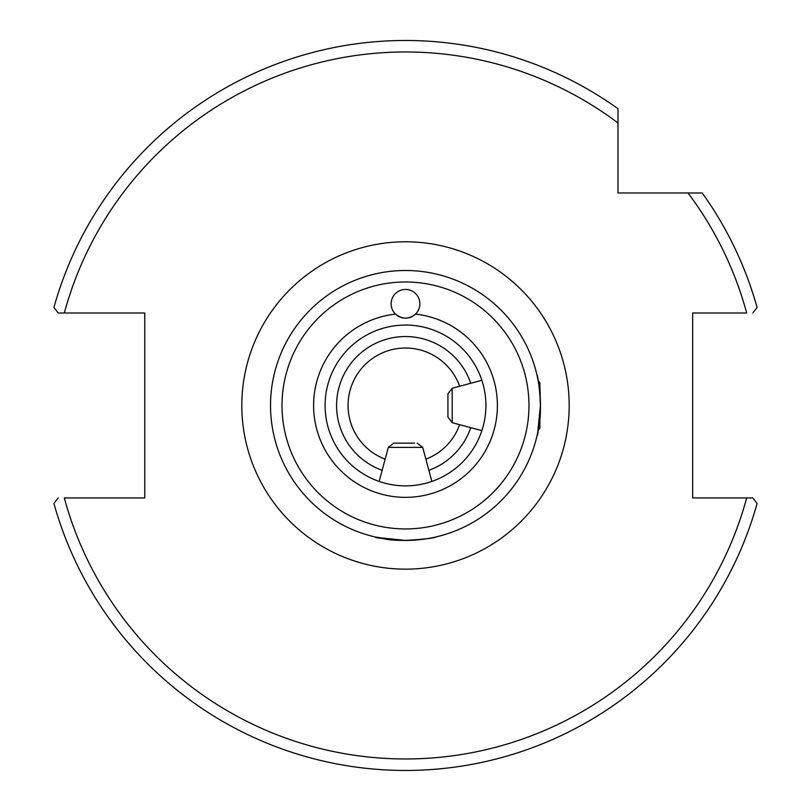 <?xml version="1.0" encoding="UTF-8"?>
<svg xmlns="http://www.w3.org/2000/svg" width="811" height="811" viewBox="0 0 811 811"><rect width="100%" height="100%" fill="white"/><g stroke="black" fill="none" stroke-linecap="round" stroke-linejoin="round"><path stroke-width="1.22" d="M459.624 386.259A57.429 57.429 0 0 0 365.325 364.423A57.429 57.429 0 0 0 385.124 459.168M425.876 459.168A57.429 57.429 0 0 0 459.624 424.68M470.745 427.661A68.915 68.915 0 0 1 428.867 470.309M382.133 470.309A68.915 68.915 0 0 1 357.205 356.303A68.915 68.915 0 0 1 470.745 383.279M687.992 192.967L618.002 192.967L618.002 108.725A364.98 364.98 0 0 0 53.921 307.46L58.169 313.005L144.753 313.005L144.753 497.934L64.312 497.934A353.495 353.495 0 0 0 746.688 497.934L692.665 497.934L692.665 313.005L746.688 313.005A353.495 353.495 0 0 0 687.992 192.967L702.245 192.967A364.98 364.98 0 0 1 757.079 307.46L752.831 313.005M485.901 405.47A80.401 80.401 0 0 1 405.5 485.87A80.401 80.401 0 0 1 325.099 405.47A80.401 80.401 0 0 1 405.5 325.059A80.401 80.401 0 0 1 485.901 405.47M395.504 314.121A91.896 91.896 0 0 0 313.847 412.14A91.896 91.896 0 0 0 408.835 497.295A91.896 91.896 0 0 0 497.396 405.47A91.896 91.896 0 0 0 415.496 314.121C408.987 319.433 402.327 319.433 395.504 314.121A14.355 14.355 0 0 1 399.904 290.591A14.355 14.355 0 0 1 415.496 314.121A14.355 14.355 0 0 1 396.467 314.972M540.471 405.47A134.971 134.971 0 0 0 405.5 270.499A134.971 134.971 0 0 0 270.529 405.47A134.971 134.971 0 0 0 405.5 540.43A134.971 134.971 0 0 0 540.471 405.47C537.348 435.294 536.74 442.664 538.646 427.579C543.188 410.153 537.622 372.594 537.014 375.148L538.21 380.876L539.822 382.498L540.471 405.47M435.821 536.983C434.605 538.068 424.498 539.214 405.5 540.43C375.675 537.318 368.306 536.71 383.39 538.616C400.816 543.157 438.376 537.592 435.821 536.983M393.274 539.883L375.179 536.983M539.913 417.695L539.822 428.441L538.21 430.063L537.014 435.791M58.169 313.005L64.312 313.005A353.495 353.495 0 0 1 618.002 122.978M752.831 497.934L746.688 497.934L752.831 497.934L757.079 503.479A364.98 364.98 0 0 1 53.921 503.479L58.169 497.934M414.472 443.13L393.822 443.13L388.276 447.388L422.724 447.388L417.178 443.13M447.936 404.811L447.936 417.138L452.193 422.693L452.193 388.246L447.936 393.791L447.936 404.811M241.82 405.47A163.68 163.68 0 0 0 487.34 547.222A163.68 163.68 0 0 0 487.34 263.717A163.68 163.68 0 0 0 241.82 405.47M528.975 405.47A123.475 123.475 0 0 1 343.763 512.4A123.475 123.475 0 0 1 343.763 298.529A123.475 123.475 0 0 1 528.975 405.47M388.276 447.388L379.153 481.43M422.724 447.388L431.847 481.43M452.193 422.693L481.866 430.641M452.193 388.246L481.866 380.298"/></g></svg>
